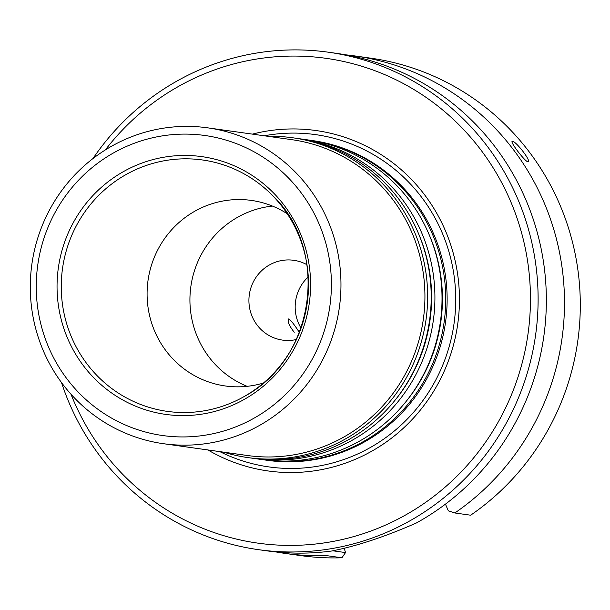 <?xml version="1.0" encoding="UTF-8"?>
<svg xmlns="http://www.w3.org/2000/svg" width="610" height="610" viewBox="0 0 610 610"><rect width="100%" height="100%" fill="white"/><g stroke="black" fill="none" stroke-linecap="round" stroke-linejoin="round"><path stroke-width="0.91" d="M299.426 332.481C293.967 324.131 290.383 319.61 288.675 318.916C287.257 321.226 289.11 325.679 294.241 332.275M105.309 149.953A244.793 238.327 98 0 1 470.051 136.64A244.793 238.327 98 0 1 417.88 507.581A244.793 238.327 98 0 1 70.966 394.182M207.949 449.959A171.89 167.353 -82 0 0 396.637 434.076A171.89 167.353 -82 0 0 451.713 247.927A171.89 167.353 -82 0 0 252.372 134.124M92.987 158.531A251.167 244.534 98 0 1 328.432 52.216L336.667 53.375A251.167 244.534 98 0 1 542.74 257.283A251.167 244.534 98 0 1 416.325 523.006C384.826 536.823 356.583 546.163 331.573 551.028A251.167 244.534 98 0 1 266.707 550.822L258.472 549.663A251.167 244.534 98 0 1 61.488 382.531M445.445 504.142L448.327 510.822L454.839 512.979L470.653 515.206A251.167 244.534 98 0 0 574.376 250.146A251.167 244.534 98 0 0 370.621 58.156L354.814 55.929A251.167 244.534 98 0 1 558.569 247.927A251.167 244.534 98 0 1 454.839 512.979M332.785 550.784L345.527 552.576L344.192 548.253M284.847 553.377A251.167 244.534 98 0 0 326.098 555.558L341.913 557.784A251.167 244.534 98 0 1 300.661 555.596L284.847 553.377A251.167 244.534 98 0 1 275.804 551.92M345.527 552.576L341.913 557.784M512.507 141.345C515.709 141.024 530.967 160.483 528.207 161.642C526.758 163.838 509.968 142.138 512.141 141.413L512.507 141.345M345.717 54.831A251.167 244.534 98 0 1 354.814 55.929M328.432 52.216A251.167 244.534 98 0 1 535.603 334.997A251.167 244.534 98 0 1 258.472 549.663M265.968 460.131L267.363 460.329A161.467 157.197 -82 0 0 439.871 250.824A161.467 157.197 -82 0 0 312.335 140.544L310.94 140.346A161.467 157.197 98 0 1 444.126 322.133A161.467 157.197 98 0 1 265.968 460.131A161.467 157.197 98 0 1 264.115 459.856M263.428 383.034A93.688 91.218 98 0 1 225.304 385.97A93.688 91.218 98 0 1 151.303 321.981A93.688 91.218 98 0 1 251.396 200.415A93.688 91.218 98 0 1 287.234 213.752M247.096 386.336A93.688 91.218 98 0 1 194.14 328.005A93.688 91.218 98 0 1 272.441 206.073M62.899 325.511A130.151 126.712 98 0 1 211.304 158.333A130.151 126.712 98 0 1 277.26 372.725A130.151 126.712 98 0 1 62.899 325.511M43.066 332.076A151.501 147.498 98 0 1 215.818 137.463A151.501 147.498 98 0 1 292.594 387.037A151.501 147.498 98 0 1 43.066 332.076M37.462 334.776A159.477 155.26 98 0 1 207.835 127.856A159.477 155.26 98 0 1 339.373 307.402A159.477 155.26 98 0 1 163.419 443.699A159.477 155.26 98 0 1 37.462 334.776M207.835 127.856L291.801 139.667A159.477 155.26 98 0 1 423.34 319.205A159.477 155.26 98 0 1 247.378 455.502L163.419 443.699M268.194 136.35A161.467 157.197 98 0 1 292.861 137.799A161.467 157.197 98 0 1 426.039 319.587A161.467 157.197 98 0 1 247.881 457.591A161.467 157.197 98 0 1 223.779 452.185M292.861 137.799L296.414 138.302A161.467 157.197 98 0 1 429.592 320.09A161.467 157.197 98 0 1 251.434 458.087L247.881 457.591M298.267 138.577A161.467 157.197 98 0 1 300.12 138.821A161.467 157.197 98 0 1 433.306 320.608A161.467 157.197 98 0 1 255.148 458.613A161.467 157.197 98 0 1 253.295 458.339M300.12 138.821L307.226 139.827A161.467 157.197 98 0 1 440.412 321.607A161.467 157.197 98 0 1 262.254 459.612L255.148 458.613M309.087 140.094A161.467 157.197 98 0 1 310.94 140.346M306.944 264.694A40.291 39.223 -82 0 0 293.768 260.302A40.291 39.223 -82 0 0 250.725 312.579A40.291 39.223 -82 0 0 282.552 340.098A40.291 39.223 -82 0 0 296.422 339.503M301.05 328.149A40.291 39.223 98 0 1 296.986 319.083A40.291 39.223 98 0 1 308.256 276.887M264.275 135.794A167.773 163.335 98 0 1 448.182 249.231A167.773 163.335 98 0 1 398.62 427.32A167.773 163.335 98 0 1 219.852 451.636M66.963 324.673A126.918 123.563 98 0 1 120.795 177.685A126.918 123.563 98 0 1 272.357 195.36A126.918 123.563 98 0 1 244.053 396.607A126.918 123.563 98 0 1 66.963 324.673M418.262 232.989A158.92 154.726 98 0 1 394.678 400.686M429.082 234.507A158.92 154.726 98 0 1 405.497 402.203M272.357 195.36C329.148 247.919 317.162 357.796 244.053 396.607"/></g></svg>

